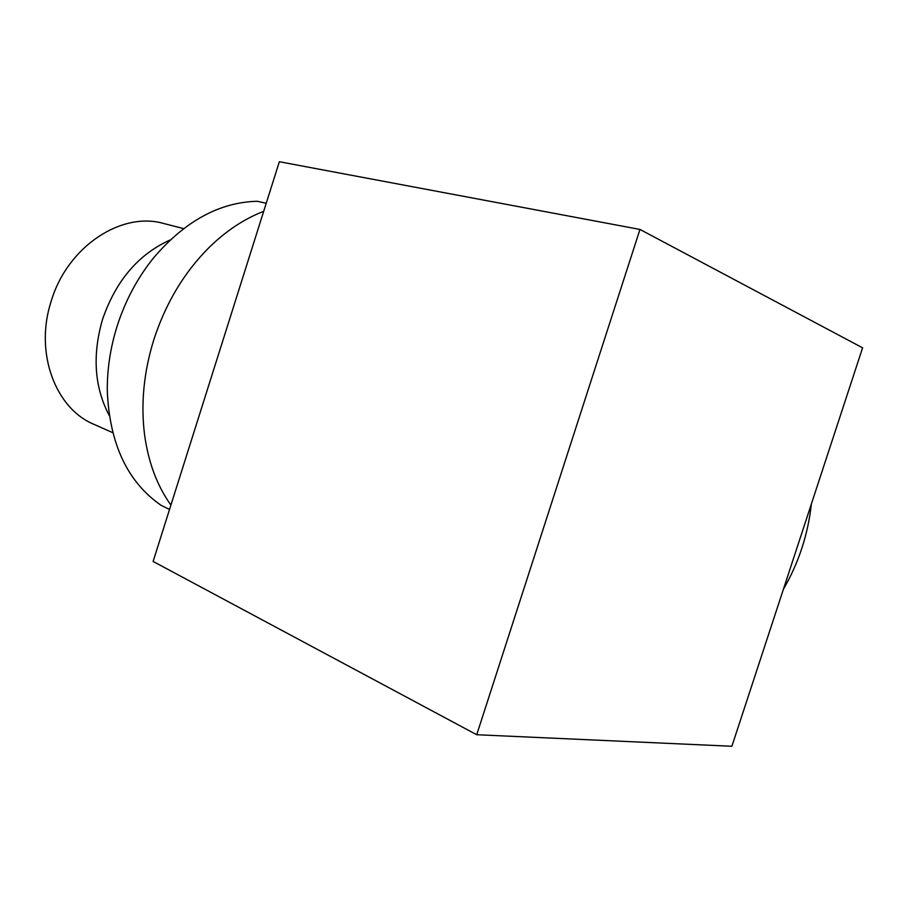 <?xml version="1.0" encoding="UTF-8"?>
<svg xmlns="http://www.w3.org/2000/svg" width="908" height="908" viewBox="0 0 908 908"><rect width="100%" height="100%" fill="white"/><g stroke="black" fill="none" stroke-linecap="round" stroke-linejoin="round"><path stroke-width="1.36" d="M476.723 734.731L153.112 561.45L279.346 161.738L639.97 229.44L476.723 734.731L731.893 746.263L862.6 347.821L639.97 229.44M263.672 211.36C244.513 218.703 226.398 230.655 209.362 247.226C184.199 272.264 165.642 303.215 153.702 340.091C143.793 372.291 140.729 403.674 144.508 434.274C148.288 462.217 157.095 485.814 170.92 505.064M266.237 203.256L257.191 201.27C219.35 202.302 184.744 221.246 153.395 258.099C137.278 278.166 125.134 301.036 116.95 326.721C110.288 348.173 107.076 369.601 107.303 391.03C109.584 444.012 127.551 482.125 161.193 505.393L169.535 509.445M170.216 239.939C138.413 254.251 115.849 280.754 102.513 319.457C92.173 355.346 94.409 387.353 109.232 415.467M183.609 228.589L163.883 223.55C121.706 211.099 67.351 246.431 51.154 301.32C34.266 352.871 55.558 408.827 94.228 424.456L112.717 432.673M783.4 589.269C798.688 562.937 808.018 534.506 811.377 503.974"/></g></svg>
